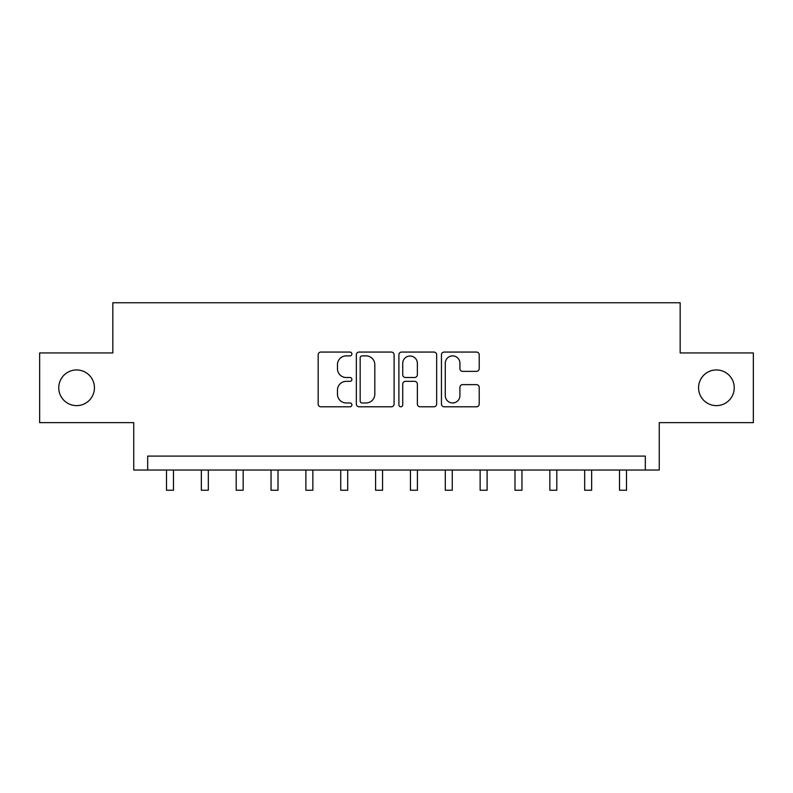 <?xml version="1.0" encoding="UTF-8"?>
<svg xmlns="http://www.w3.org/2000/svg" width="793" height="793" viewBox="0 0 793 793"><rect width="100%" height="100%" fill="white"/><g stroke="black" fill="none" stroke-linecap="round" stroke-linejoin="round"><path stroke-width="1.19" d="M351.894 353.975A1.913 1.913 0 0 0 349.981 352.062L320.907 352.062A2.736 2.736 0 0 0 318.171 354.798L318.171 404.053A2.736 2.736 0 0 0 320.907 406.789L349.981 406.789A1.913 1.913 0 0 0 351.894 404.876A1.913 1.913 0 0 0 349.981 402.963L346.214 402.963A8.753 8.753 0 0 1 337.461 394.2L337.461 390.097A8.753 8.753 0 0 1 346.214 381.344L349.981 381.344A1.913 1.913 0 0 0 351.894 379.421A1.913 1.913 0 0 0 349.981 377.508L346.214 377.508A8.753 8.753 0 0 1 337.461 368.755L337.461 364.651A8.753 8.753 0 0 1 346.214 355.888L349.981 355.888A1.913 1.913 0 0 0 351.894 353.975M698.564 387.787A17.843 17.843 0 0 0 716.406 405.629A17.843 17.843 0 0 0 734.249 387.787A17.843 17.843 0 0 0 716.406 369.944A17.843 17.843 0 0 0 698.564 387.787M58.751 387.787A17.843 17.843 0 0 0 76.594 405.629A17.843 17.843 0 0 0 94.436 387.787A17.843 17.843 0 0 0 76.594 369.944A17.843 17.843 0 0 0 58.751 387.787M476.474 371.352A2.736 2.736 0 0 0 479.21 368.616L479.21 354.798A2.736 2.736 0 0 0 476.474 352.062L444.179 352.062A2.736 2.736 0 0 0 441.443 354.798L441.443 404.053A2.736 2.736 0 0 0 444.179 406.789L476.474 406.789A2.736 2.736 0 0 0 479.21 404.053L479.21 387.361A2.736 2.736 0 0 0 476.474 384.625L462.656 384.625A2.736 2.736 0 0 0 459.92 387.361L459.92 395.638A7.315 7.315 0 0 1 452.595 402.963A7.315 7.315 0 0 1 445.279 395.638L445.279 363.214A7.315 7.315 0 0 1 452.595 355.888A7.315 7.315 0 0 1 459.92 363.214L459.92 368.616A2.736 2.736 0 0 0 462.656 371.352L476.474 371.352M645.324 470.031L659.261 470.031L659.261 422.639L753.35 422.639L753.35 352.935L680.166 352.935L680.166 302.757L112.834 302.757L112.834 352.935L39.65 352.935L39.65 422.639L133.739 422.639L133.739 470.031L645.324 470.031L645.324 456.094L147.676 456.094L147.676 470.031M394.101 354.798A2.736 2.736 0 0 0 391.365 352.062L359.08 352.062A2.736 2.736 0 0 0 356.344 354.798L356.344 404.053A2.736 2.736 0 0 0 359.08 406.789L391.365 406.789A2.736 2.736 0 0 0 394.101 404.053L394.101 354.798M401.635 352.062L433.92 352.062A2.736 2.736 0 0 1 436.656 354.798L436.656 404.053A2.736 2.736 0 0 1 433.92 406.789L420.102 406.789A2.736 2.736 0 0 1 417.366 404.053L417.366 384.08A2.736 2.736 0 0 0 414.63 381.344L405.461 381.344A2.736 2.736 0 0 0 402.725 384.08L402.725 404.876A1.913 1.913 0 0 1 400.812 406.789A1.913 1.913 0 0 1 398.899 404.876L398.899 354.798A2.736 2.736 0 0 1 401.635 352.062M362.084 355.888A1.913 1.913 0 0 0 360.171 357.802L360.171 401.04A1.913 1.913 0 0 0 362.084 402.963L366.059 402.963A8.753 8.753 0 0 0 374.811 394.2L374.811 364.651A8.753 8.753 0 0 0 366.059 355.888L362.084 355.888M417.366 363.343A7.315 7.315 0 0 0 410.05 356.027A7.315 7.315 0 0 0 402.725 363.343L402.725 374.772A2.736 2.736 0 0 0 405.461 377.508L414.63 377.508A2.736 2.736 0 0 0 417.366 374.772L417.366 363.343M166.5 470.031L166.5 490.243L173.469 490.243L173.469 470.031M201.343 470.031L201.343 490.243L208.321 490.243L208.321 470.031M236.195 470.031L236.195 490.243L243.164 490.243L243.164 470.031M271.047 470.031L271.047 490.243L278.016 490.243L278.016 470.031M305.89 470.031L305.89 490.243L312.858 490.243L312.858 470.031M340.742 470.031L340.742 490.243L347.711 490.243L347.711 470.031M375.595 470.031L375.595 490.243L382.563 490.243L382.563 470.031M410.437 470.031L410.437 490.243L417.405 490.243L417.405 470.031M445.289 470.031L445.289 490.243L452.258 490.243L452.258 470.031M480.132 470.031L480.132 490.243L487.11 490.243L487.11 470.031M514.984 470.031L514.984 490.243L521.953 490.243L521.953 470.031M549.836 470.031L549.836 490.243L556.805 490.243L556.805 470.031M584.679 470.031L584.679 490.243L591.647 490.243L591.647 470.031M619.531 470.031L619.531 490.243L626.5 490.243L626.5 470.031"/></g></svg>
